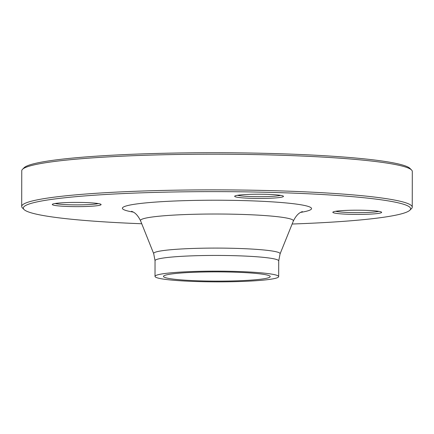 <?xml version="1.0" encoding="UTF-8"?>
<svg xmlns="http://www.w3.org/2000/svg" width="434" height="434" viewBox="0 0 434 434"><rect width="100%" height="100%" fill="white"/><g stroke="black" fill="none" stroke-linecap="round" stroke-linejoin="round"><path stroke-width="0.65" d="M24.054 209.541L22.438 207.929A195.267 16.926 0.1 0 1 21.7 206.454A195.267 16.926 0.1 0 1 217 189.87A195.267 16.926 0.1 0 1 412.24 207.137A195.267 16.926 0.1 0 1 411.497 208.608L409.87 210.213A193.64 16.785 -179.9 0 0 216.995 191.633A193.64 16.785 -179.9 0 0 24.054 209.541A193.64 16.785 -179.9 0 0 141.744 223.754M412.24 207.137L412.3 171.473A195.267 16.926 -179.9 0 0 411.562 169.998A195.267 16.926 -179.9 0 0 124.477 156.066A195.267 16.926 -179.9 0 0 22.503 169.32A195.267 16.926 -179.9 0 0 21.76 170.79L21.7 206.454M242.145 280.624A53.371 4.628 0.1 0 1 163.472 276.409A53.371 4.628 0.1 0 1 216.854 271.879A53.371 4.628 0.1 0 1 270.219 276.599A53.371 4.628 0.1 0 1 242.145 280.624M22.503 169.32L24.13 167.714A193.64 16.785 0.1 0 1 125.252 154.569A193.64 16.785 0.1 0 1 409.946 168.387L411.562 169.998M237.572 197.296A24.407 2.116 0.1 0 1 234.751 196.103A24.407 2.116 0.1 0 1 259.071 194.215A24.407 2.116 0.1 0 1 283.386 196.19A24.407 2.116 0.1 0 1 266.058 198.371A24.407 2.116 0.1 0 1 237.572 197.296M345.665 210.425A24.407 2.116 0.1 0 1 381.551 212.166A24.407 2.116 0.1 0 1 357.231 214.429A24.407 2.116 0.1 0 1 332.921 212.085A24.407 2.116 0.1 0 1 345.665 210.425M88.265 206.41A24.407 2.116 0.1 0 1 63.277 206.269A24.407 2.116 0.1 0 1 52.378 204.3A24.407 2.116 0.1 0 1 76.699 202.407A24.407 2.116 0.1 0 1 101.013 204.381A24.407 2.116 0.1 0 1 88.265 206.41M292.136 224.02A193.64 16.785 -179.9 0 0 308.748 223.358A193.64 16.785 -179.9 0 0 409.87 210.213M246.154 281.275A61.834 5.36 0.1 0 1 155.014 276.398A61.834 5.36 0.1 0 1 216.859 271.142A61.834 5.36 0.1 0 1 278.682 276.61A61.834 5.36 0.1 0 1 246.154 281.275M55.118 203.497A22.78 1.975 -179.9 0 0 87.5 204.664A22.78 1.975 -179.9 0 0 98.279 203.573M335.656 211.282A22.78 1.975 -179.9 0 0 368.037 212.448A22.78 1.975 -179.9 0 0 378.817 211.358M237.485 195.305A22.78 1.975 -179.9 0 0 239.009 195.609A22.78 1.975 -179.9 0 0 260.975 196.683A22.78 1.975 -179.9 0 0 280.652 195.381M133.303 212.096A94.585 8.197 0.1 0 1 216.978 200.22A94.585 8.197 0.1 0 1 300.616 212.389M278.682 276.61L278.709 260.905A61.834 5.36 -179.9 0 0 216.886 255.436A61.834 5.36 -179.9 0 0 155.041 260.688L153.696 253.651A63.234 5.479 0.1 0 1 216.897 248.091A63.234 5.479 0.1 0 1 280.082 253.874L293.351 221.009A76.455 6.629 -179.9 0 0 216.957 214.016A76.455 6.629 -179.9 0 0 140.54 220.743C136.151 211.803 131.936 211.781 131.594 211.26M153.696 253.651L140.54 220.743M155.014 276.398L155.041 260.688M278.709 260.905L280.082 253.874M293.351 221.009C297.767 212.085 301.983 212.074 302.324 211.559"/></g></svg>
